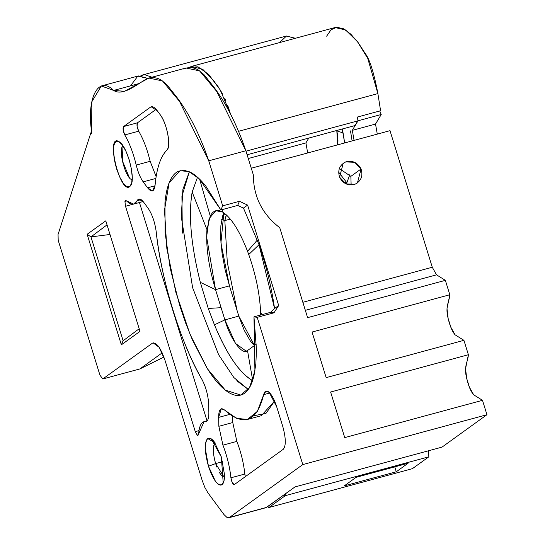 <?xml version="1.0" encoding="UTF-8"?>
<svg xmlns="http://www.w3.org/2000/svg" width="545" height="545" viewBox="0 0 545 545"><rect width="100%" height="100%" fill="white"/><g stroke="black" fill="none" stroke-linecap="round" stroke-linejoin="round"><path stroke-width="0.82" d="M221.325 219.192L224.833 220.568L226.236 214.955L223.45 213.756L226.427 214.907L224.833 220.568L221.788 219.376M215.173 82.2L202.726 69.283L191.547 66.401L335.086 27.536L345.584 29.961L357.404 41.604L367.759 58.39L377.889 93.59L238.683 131.277L377.889 93.59L380.587 110.758L377.889 93.59C373.816 72.138 369.469 58.594 364.837 52.947L358.269 42.742L350.844 34.192L343.514 28.783L336.742 27.25L331.006 29.818L326.632 36.188M142.742 74.924L286.282 36.065L295.404 38.279L286.486 36.011L279.531 42.578M412.408 468.666L428.881 456.792L428.445 450.79L428.881 456.792L412.408 468.666L268.869 507.531L267.643 506.632L268.869 507.531L412.408 468.666M308.804 138.055L355.217 125.493L357.983 120.84L357.384 117.046L357.983 120.84L245.999 151.163L357.983 120.84L355.217 125.493L247.11 154.76L308.804 138.055L305.915 142.913L308.804 138.055M380.587 110.758L357.384 117.046L380.587 110.758M307.68 152.954L305.915 142.913L248.275 158.52L305.915 142.913L307.68 152.954M346.572 182.377L346.17 183.978L346.572 182.377L338.636 172.166L346.572 182.377L344.338 182.977L346.572 182.377M285.342 495.65L428.881 456.792L285.342 495.65L285.219 493.961L285.342 495.65L283.829 494.962L285.342 495.65L268.869 507.531L285.342 495.65M151.973 77.22L144.541 74.658L140.896 75.694L144.541 74.658L151.973 77.22M224.833 220.568L230.344 219.076L224.833 220.568L227.306 262.39L237.075 310.507L227.306 262.39L224.833 220.568M408.069 463.264L396.269 471.779L394.75 466.874L396.269 471.779L344.29 485.854L356.096 477.338L408.069 463.264L356.096 477.338L344.29 485.854L396.269 471.779L408.069 463.264M191.547 66.401L188.911 67.573L197.958 66.79L208.701 74.447L220.166 89.864L230.446 113.844L227.681 105.26M225.916 100.88L224.669 98.161M222.735 94.38L220.105 89.755M218.116 86.519L216.787 84.502M336.749 130.487L336.83 130.889L343.078 132.912L344.672 142.94L342.206 129.008L343.078 132.912L336.83 130.889L337.621 144.847C338.275 141.577 337.982 136.788 336.749 130.487M346.375 184.067L349.897 174.489L346.375 184.067M354.087 140.392L352.322 130.35L357.942 120.615L352.322 130.35L354.087 140.392M350.503 130.902L352.097 140.93L350.503 130.902M349.631 184.925L351.321 184.469L349.631 184.925M375.525 124.062L352.322 130.35L375.525 124.062L377.29 134.111L375.525 124.062L381.221 114.505L358.017 120.786L381.221 114.505L375.525 124.062M379.776 110.982L381.221 114.505L379.776 110.982M228.825 517.75L265.953 507.702L294.974 486.93L442.022 447.118L486.951 414.711L482.495 400.316L473.659 394.798C470.853 391.569 468.536 386.132 466.711 378.468C463.509 365.954 467.842 362.459 468.387 354.727L330.617 392.025L468.387 354.727L463.931 340.332L455.089 334.814C452.289 331.585 449.972 326.148 448.14 318.484C444.938 305.97 449.271 302.475 449.816 294.743L312.053 332.041L449.816 294.743L445.36 280.348L436.525 274.83L432.28 267.248L390.002 130.671L432.28 267.248L436.525 274.83L445.36 280.348L449.816 294.743L447.002 308.668L448.14 318.484L450.851 327.232L455.089 334.814L463.931 340.332L468.387 354.727L465.566 368.652L466.711 378.468L469.415 387.216L473.659 394.798L482.495 400.316L486.951 414.711L442.022 447.118L294.974 486.93L266.614 507.381L228.825 517.75L226.979 517.45L223.954 514.548L207.958 492.871L204.872 487.482L202.188 480.431L165.019 360.354L159.154 347.281L153.111 342.859L152.368 343.214L153.922 342.791L152.368 343.214L102.773 378.979L139.895 368.931L163.909 357.07L139.895 368.931L162.192 352.853L139.895 368.931L102.773 378.979L152.368 343.214C156.415 341.967 160.625 347.683 165.019 360.354L202.188 480.431L204.872 487.482L207.958 492.871L223.954 514.548L226.979 517.45L229.486 517.43L302.782 464.578L257.206 317.347L253.97 316.836L256.47 349.747L255.857 363.692L254.018 375.457C252.362 382.542 249.985 387.795 246.871 391.208C243.744 394.587 240.059 395.949 235.801 395.302C231.543 394.614 226.945 391.944 222.006 387.291C217.067 382.61 212.053 376.193 206.971 368.045L192.303 339.637L185.607 322.919L179.584 305.118L170.19 268.201L165.121 232.865L164.937 202.91C165.714 194.143 167.281 187.024 169.645 181.56C172.009 176.13 175.047 172.649 178.74 171.116L184.646 170.381L191.247 172.69C195.887 175.279 200.744 179.755 205.819 186.124L220.889 209.968L222.687 205.833L208.749 160.816C199.865 134.806 189.101 113.449 176.457 96.751L166.729 84.543L161.729 80.449C157.096 77.342 151.96 76.865 146.326 79.011C136.672 84.652 122.72 96.431 113.633 90.436C98.965 75.619 87.602 96.145 91.029 127.162L91.655 133.416L90.892 132.742L58.049 234.5L58.192 240.27L99.946 375.151L102.773 378.979L99.946 375.151L58.192 240.27L58.049 234.5L90.892 132.742L91.655 133.416L91.839 101.779L101.329 85.981L113.633 90.436L138.975 83.569L113.633 90.436L124.539 91.294L148.86 78.058L185.981 68.009L199.565 70.864L216.651 91.349L245.87 150.767L253.33 174.843L245.877 150.761L208.749 160.816L222.687 205.833L239.459 201.289L237.661 205.431L239.459 201.289L247.607 205.097L243.465 208.081L259.038 244.725C266.355 265.987 271.526 287.249 274.551 308.504L278.693 305.52L247.607 205.097L243.465 208.081L237.661 205.431L220.889 209.968L222.687 205.833L239.459 201.289L247.607 205.097L278.693 305.52L273.978 312.803L278.693 305.52L274.551 308.504L259.038 244.725L243.465 208.081L237.661 205.431L220.889 209.968L199.238 178.801L189.047 171.614L180.061 170.667L169.134 182.786L164.501 210.145L166.852 248.568L175.844 292.215L190.096 334.439L207.447 368.815L225.255 390.104L240.801 395.07L249.555 387.502L254.924 370.866L253.97 316.836L270.742 312.292L274.551 308.504L270.742 312.292L273.978 312.803L257.206 317.347L273.978 312.803L270.742 312.292L253.97 316.836L257.206 317.347L302.782 464.578L229.486 517.43L265.224 507.756M129.785 186.649L126.842 186.669L123.286 183.256L119.655 176.927L116.501 168.643L114.307 159.665L113.408 151.36L113.939 144.997L115.826 141.536L118.769 141.516L122.325 144.929L125.956 151.265L129.111 159.549L131.304 168.528L132.203 176.825L131.665 183.195L129.785 186.649C119.873 194.517 105.192 132.21 119.219 141.782C127.005 145.767 135.678 177.786 130.97 185.164L129.785 186.649L131.733 182.909M205.465 421.489C207.781 421.435 208.905 418.519 208.858 412.749L208.633 403.845C208.122 395.091 205.867 386.889 201.861 379.245C181.178 344.467 160.68 278.257 156.217 231.782C154.889 222.203 152.171 214.335 148.063 208.176C152.171 214.335 154.889 222.203 156.217 231.782C158.643 254.004 163.575 277.998 171.014 303.769L174.822 316.086C183.14 341.218 192.153 362.268 201.861 379.245C205.867 386.889 208.122 395.091 208.633 403.845L208.858 412.749C208.905 418.519 207.781 421.435 205.465 421.489C201.568 421.421 199.286 425.604 198.612 434.024L197.324 435.36L195.28 431.626L125.527 206.276L124.928 201.493L126.426 200.826C131.113 205.383 134.676 205.342 137.122 200.71C138.621 198.012 140.808 198.53 143.696 202.256L148.063 208.176L143.696 202.256L138.818 199.054L133.634 204.096L125.548 200.431L124.928 201.493L125.527 206.276L195.28 431.626L197.324 435.36L197.944 435.537L204.075 421.612L206.139 421.428M221.345 456.976L224.499 474.62C224.588 479.927 223.763 483.272 222.033 484.648C220.234 485.813 218.02 484.662 215.391 481.187L208.463 466.261L205.308 448.61C205.22 443.31 206.044 439.965 207.774 438.582C209.573 437.417 211.787 438.575 214.417 442.043L221.345 456.976L211.249 438.848L207.774 438.582C204.293 442.772 204.518 452.003 208.463 466.261C213.177 479.968 217.7 486.092 222.033 484.648L223.225 483.163L221.345 456.976M283.284 449.284L234.35 484.573L232.354 482.843L230.91 477.802C229.752 466.901 227.088 456.022 222.932 445.163L218.852 426.292L218.627 417.395C218.715 409.452 220.711 407.006 224.601 410.058C243.833 426.905 256.865 421.762 263.698 394.641C264.672 390.785 266.519 390.043 269.25 392.407C272.023 395.18 274.503 399.955 276.676 406.74L282.705 426.224C285.948 438.044 286.139 445.735 283.284 449.284C286.139 445.735 285.948 438.044 282.705 426.224L276.676 406.74L269.25 392.407L266.028 391.099L263.698 394.641L257.342 411.414L247.416 419.459L236.537 418.335L224.601 410.058L221.338 408.716L218.627 417.395L218.852 426.292L222.932 445.163C227.088 456.022 229.752 466.901 230.91 477.802C231.7 482.236 232.844 484.491 234.35 484.573L283.284 449.284M147.552 187.787L143.185 181.873C140.29 177.765 137.974 172.166 136.23 165.081C133.375 153.268 129.56 143.226 124.778 134.942L123.143 130.037L123.531 126.59L150.413 107.208C152.287 105.982 154.589 107.188 157.328 110.812L160.298 114.845C163.67 119.716 166.184 126.236 167.846 134.417C169.229 142.463 168.923 147.695 166.927 150.113C160.605 156.381 156.647 168.139 155.053 185.402C154.133 191.929 151.633 192.726 147.552 187.787L143.185 181.873L155.856 178.44L143.185 181.873C140.29 177.765 137.974 172.166 136.23 165.081L150.154 161.313C147.3 149.5 143.485 139.452 138.703 131.175C136.958 127.428 136.543 124.648 137.456 122.816L156.142 109.341L137.456 122.816L137.067 126.27L138.703 131.175C143.485 139.452 147.3 149.5 150.154 161.313L156.129 176.655L150.154 161.313L136.23 165.081C133.375 153.268 129.56 143.226 124.778 134.942L138.703 131.175L124.778 134.942C123.034 131.202 122.618 128.416 123.531 126.59L137.456 122.816L123.531 126.59L150.413 107.208L152.144 106.738L151.238 106.806L157.328 110.812L160.298 114.845C166.934 123.15 171.389 146.884 166.927 150.113C160.605 156.381 156.647 168.139 155.053 185.402L152.43 190.995L147.552 187.787L155.018 185.763L147.552 187.787M105.785 220.841L139.997 331.367L121.351 344.815L87.139 234.289L105.785 220.841L87.139 234.289L121.351 344.815L139.997 331.367L105.785 220.841M90.961 236.891L87.139 234.289L90.961 236.891L107.031 224.867L90.961 236.891L123.115 340.761L121.351 344.815L123.115 340.761L139.186 328.744L123.115 340.761L90.961 236.891L110.001 234.479L90.961 236.891M130.459 85.878L137.831 76.13L147.831 78.385L138.457 75.932L101.329 85.981M183.447 68.963C189.088 66.81 194.218 67.294 198.85 70.4L203.857 74.488L213.579 86.696C226.223 103.393 236.986 124.751 245.877 150.761L208.749 160.816L179.53 101.397L162.444 80.912L148.86 78.058M223.852 212.836L222.694 215.854L220.861 225.807L220.664 238.621L222.101 253.52L225.092 269.605L229.452 285.873L238.812 316.107L244.174 330.209L250.359 340.986L254.481 345.496L238.812 316.107L224.887 319.881L238.812 316.107L229.452 285.873L220.923 242.927L223.852 212.836M91.553 132.558L90.892 132.742L91.553 132.558M351.144 185L350.857 176.362L361.076 168.998L354.666 162.294L345.714 161.919L343.234 163.262L339.576 177.2L345.986 183.897L354.938 184.271L357.418 182.936L361.076 168.998L350.857 176.362L351.144 185M339.29 168.562L350.857 176.362L339.29 168.562M236.762 380.751L248.288 389.457L233.825 377.508L218.64 354.754L192.617 287.678L181.26 216.644L182.895 189.353L189.36 171.75L181.928 196.18L182.337 233.151M252.751 380.689C239.97 373.693 227.204 355.068 214.437 324.827L208.245 308.45L200.328 282.351C191.016 245.318 188.297 215.221 192.16 192.065L197.515 177.22L192.16 192.065C188.325 215.568 191.05 245.659 200.328 282.351L208.245 308.45L214.437 324.827C226.713 354.352 239.48 372.978 252.751 380.689L247.505 350.53L256.382 344.127L247.505 350.53L252.751 380.689M330.617 392.025L344.733 437.615L330.617 392.025M312.053 332.041L326.162 377.631L312.053 332.041M279.755 227.715L307.598 317.646L279.755 227.715C262.24 214.24 253.432 196.616 253.33 174.843C253.432 196.616 262.24 214.24 279.755 227.715M139.452 202.522L207.025 420.815L139.452 202.522M141.121 199.627L137.122 200.71L141.121 199.627M133.28 204.177L125.527 206.276L133.28 204.177M198.98 430.625L195.28 431.626L198.98 430.625M247.416 419.459L261.341 415.692L274.591 401.045L265.885 413.512L253.868 415.699M232.613 416.312L232.77 422.525L236.85 441.389C241.013 452.255 243.669 463.134 244.834 474.034L245.345 476.643L244.834 474.034L230.91 477.802L244.834 474.034C243.669 463.134 241.013 452.255 236.85 441.389L222.932 445.163L236.85 441.389L232.77 422.525L218.852 426.292L232.77 422.525L232.613 416.312M269.823 392.986L263.698 394.641L269.823 392.986M229.745 414.384L218.627 417.395L229.745 414.384M215.534 289.647L229.452 285.873L215.534 289.647L224.887 319.881L235.515 343.452L246.19 351.164L247.505 350.53C242.729 356.076 230.29 339.215 224.887 319.881L214.437 324.827L224.887 319.881L221.113 307.687L208.245 308.45L221.113 307.687L215.534 289.647L206.623 236.891L209.062 218.743L215.813 210.731L222.462 211.964L222.203 209.614L222.462 211.964C217.353 209.082 213.272 210.424 210.234 215.99L199.627 179.182L210.234 215.99L206.943 229.574L192.16 192.065L206.943 229.574C205.765 246.538 208.626 266.56 215.534 289.647L200.328 282.351L215.534 289.647M260.68 315.017L260.605 312.503L262.193 314.608L260.605 312.503C259.863 294.348 255.912 275.021 248.738 254.522L259.038 244.725L248.738 254.522L247.546 251.299L257.363 240.025L247.546 251.299C239.418 230.494 231.06 217.38 222.462 211.964C231.06 217.38 239.418 230.494 247.546 251.299L248.738 254.522C255.884 274.898 259.842 294.225 260.605 312.503L260.68 315.017M486.951 414.711L302.782 464.578L486.951 414.711M482.495 400.316L344.733 437.615L482.495 400.316M463.931 340.332L326.162 377.631L463.931 340.332M445.36 280.348L307.598 317.646L445.36 280.348M436.525 274.83L305.336 310.343L436.525 274.83M432.28 267.248L302.843 302.291L432.28 267.248M390.002 130.671L251.279 168.228L390.002 130.671M361.076 168.998C363.168 175.994 361.124 181.09 354.938 184.271C348.16 186.036 343.043 183.679 339.576 177.2C337.484 170.197 339.528 165.101 345.714 161.919C352.486 160.155 357.609 162.519 361.076 168.998M123.02 145.917L122.305 160.632L129.383 177.684M130.882 179.094L132.026 179.652M132.156 179.68C125.868 179.496 117.679 149.255 123.013 145.917M215.023 442.908L214.349 443.753M213.354 447.683L213.49 453.358M214.628 459.837L215.643 463.591L222.639 461.697L215.643 463.591L216.89 467.154M219.444 472.617L222.258 476.419M215.125 442.833L207.774 438.582L215.125 442.833C212.523 445.98 212.693 452.895 215.643 463.591L208.463 466.261L215.643 463.591L224.445 477.693M224.009 480.867L222.033 484.648L224.009 480.867M143.124 201.527L133.634 204.096M207.175 420.774L204.075 421.612"/></g></svg>
